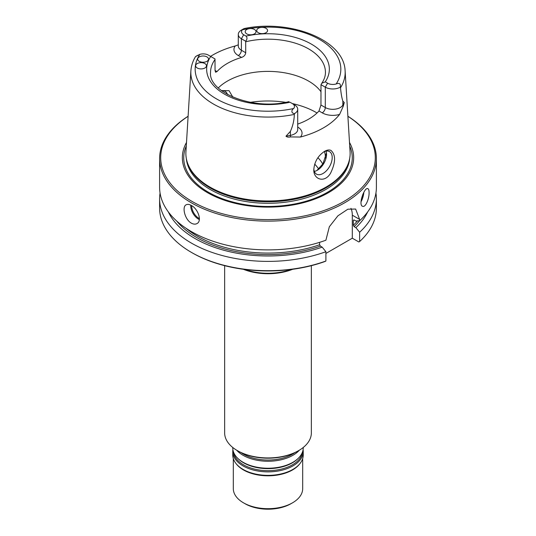<?xml version="1.0" encoding="UTF-8"?>
<svg xmlns="http://www.w3.org/2000/svg" width="536" height="536" viewBox="0 0 536 536"><rect width="100%" height="100%" fill="white"/><g stroke="black" fill="none" stroke-linecap="round" stroke-linejoin="round"><path stroke-width="0.8" d="M224.644 265.662L224.644 432.9A43.356 25.031 0 0 0 237.341 450.602L238.111 451.044A42.27 24.408 0 0 0 297.889 451.044L298.659 450.602A43.356 25.031 0 0 0 311.356 432.9L311.356 265.662M238.111 451.044L237.341 450.602A43.356 25.031 0 0 0 298.659 450.602M243.337 269.286A43.356 25.031 0 0 0 292.663 269.286M244.939 269.501A43.898 25.346 0 0 0 291.061 269.501M233.314 458.582L233.314 488.658A34.686 20.026 0 0 0 243.471 502.815L245.006 503.699A32.515 18.773 0 0 0 290.994 503.699L292.529 502.815A34.686 20.026 0 0 0 302.686 488.658L302.686 458.582M245.006 503.699L243.471 502.815A34.686 20.026 0 0 0 292.529 502.815M232.912 449.717A35.229 20.341 0 0 0 232.771 451.54L232.771 455.024A35.229 20.341 0 0 0 235.84 463.332L236.336 463.968A34.686 20.026 0 0 0 243.471 469.951A34.686 20.026 0 0 0 299.664 463.968L300.16 463.332A35.229 20.341 0 0 0 303.229 455.024L303.229 451.54A35.229 20.341 0 0 0 303.088 449.717M235.84 463.332A35.229 20.341 0 0 0 268 475.365A35.229 20.341 0 0 0 300.16 463.332M232.771 451.54A35.229 20.341 0 0 0 268 471.874A35.229 20.341 0 0 0 303.229 451.54M232.771 447.493L232.771 447.895A35.229 20.341 0 0 0 237.394 457.965A35.229 20.341 0 0 0 268 468.23A35.229 20.341 0 0 0 298.606 457.965A35.229 20.341 0 0 0 303.229 447.895L303.229 447.493M236.644 450.186A35.229 20.341 0 0 0 268 461.255A35.229 20.341 0 0 0 299.356 450.186M322.773 164.123A57.446 33.165 0 0 0 317.915 157.705M325.439 158.1A57.446 33.165 0 0 0 325.446 157.664A57.446 33.165 0 0 0 324.461 151.547M326.478 152.988L322.96 163.808L316.897 170.461M221.381 90.571L229.033 90.691L232.865 97.157M246.774 33.902A5.42 3.129 180 0 1 245.186 31.684A5.42 3.129 180 0 1 250.607 28.555A5.42 3.129 180 0 1 256.027 31.684A5.42 3.129 180 0 1 252.684 34.579A5.42 3.129 180 0 1 246.774 33.902M258.312 32.723A5.42 3.129 180 0 1 256.724 30.512A5.42 3.129 180 0 1 262.144 27.383A5.42 3.129 180 0 1 267.565 30.512A5.42 3.129 180 0 1 264.215 33.4A5.42 3.129 180 0 1 258.312 32.723M340.306 87.154L340.534 87.723C340.976 93.197 341.747 97.653 342.839 101.09L344.273 102.557L343.154 106.517L339.596 114.416A14.914 8.61 180 0 1 322.23 112.848A4.335 2.506 120 0 0 325.298 107.535L325.298 87.18A10.579 6.11 180 0 0 340.306 87.154C340.849 83.743 339.476 82.678 336.179 83.958A7.33 4.228 180 0 1 327.596 83.201L325.272 81.854A61.352 35.416 0 0 0 311.382 44.12A61.352 35.416 0 0 0 246.011 36.093C247.398 37.52 247.29 39.229 245.689 41.218L241.388 38.739A10.579 6.11 180 0 1 238.292 34.418A10.579 6.11 180 0 1 241.388 30.096A10.579 6.11 180 0 1 241.435 30.07M246.011 36.093L243.686 34.753A7.33 4.228 180 0 1 242.379 29.802L243.512 28.877L241.388 30.096M215.043 70.464L215.586 72.246L217 71.596L215.043 70.464L215.003 58.94L208.404 55.128A7.33 4.228 0 0 0 199.821 54.371A72.836 42.049 0 0 0 216.497 98.899A72.836 42.049 0 0 0 293.621 108.527A7.33 4.228 0 0 0 292.314 103.569L290.311 102.416M197.221 67.992A5.42 3.129 180 0 1 195.633 65.781A5.42 3.129 180 0 1 201.054 62.652A5.42 3.129 180 0 1 206.474 65.781A5.42 3.129 180 0 1 203.131 68.675A5.42 3.129 180 0 1 197.221 67.992M199.258 61.332A5.42 3.129 180 0 1 197.67 59.121A5.42 3.129 180 0 1 203.09 55.992A5.42 3.129 180 0 1 208.511 59.121A5.42 3.129 180 0 1 205.161 62.009A5.42 3.129 180 0 1 199.258 61.332M320.957 91.703A57.446 33.165 0 0 0 271.638 71.456A57.446 33.165 0 0 0 218.286 87.938M245.689 41.218L245.729 52.749C245.401 55 244.007 56.555 241.555 57.419A57.446 33.165 0 0 0 217 71.596M325.272 81.854L321.774 83.254L320.997 84.695L320.957 105.029L319 110.979A57.446 33.165 180 0 1 297.708 124.097M327.596 83.201L325.298 87.18L320.997 84.695M326.042 151.092A13.005 7.511 -60 0 1 326.558 154.301A13.005 7.511 -60 0 1 317.359 170.234A13.005 7.511 -60 0 1 314.324 171.386M221.723 90.832A13.005 7.511 -60 0 1 225.147 91.355A13.005 7.511 -60 0 1 227.465 94.517M340.534 87.723A77.164 44.548 0 0 0 345.117 70.953C344.28 39.765 290.036 18.995 244.396 28.509L243.512 28.877M197.864 55.228L195.74 56.454A10.579 6.11 0 0 0 195.694 56.481L199.821 54.371M293.621 108.527C291.604 109.666 290.72 113.337 294.565 113.565A10.579 6.11 0 0 0 297.708 109.217A10.579 6.11 0 0 0 294.612 104.902L292.314 103.569A68.286 39.423 0 0 1 317.044 112.982M313.835 168.927A13.005 7.511 120 0 0 316.501 174.133A13.005 7.511 120 0 0 323.007 173.49A13.005 7.511 120 0 0 331.503 162.033A13.005 7.511 120 0 0 329.513 151.608A13.005 7.511 120 0 0 323.751 151.856M210.548 56.367A78.042 45.058 0 0 1 235.237 45.969L237.93 44.977M339.596 114.416A78.584 45.372 180 0 1 300.395 137.049L290.499 136.915C288.522 137.363 287.021 137.129 285.983 136.211L290.398 131.367C292.884 125.859 294.19 120.205 294.324 114.403L294.565 113.565M330.926 150.395C329.191 149.618 327.067 149.939 324.561 151.353C318.036 155.728 314.458 161.778 313.821 169.503C313.212 179.379 324.568 183.533 330.571 173.188C335.764 162.348 335.884 154.75 330.926 150.395M345.117 70.953L350.075 151.869A82.122 47.416 180 0 1 348.635 162.529A82.122 47.416 180 0 1 292.066 198.876A82.122 47.416 180 0 1 209.931 187.071A82.122 47.416 180 0 1 187.365 162.529A82.122 47.416 180 0 1 185.925 151.869L190.883 70.953A77.164 44.548 0 0 0 294.324 114.403M187.365 162.529L187.694 163.507A81.787 47.222 0 0 0 210.166 187.948A81.787 47.222 0 0 0 291.966 199.707A81.787 47.222 0 0 0 348.306 163.507L348.635 162.529M186.501 142.449A85.653 49.453 0 0 0 207.432 192.632A85.653 49.453 0 0 0 312.702 199.848A85.653 49.453 0 0 0 349.499 142.449M188.109 116.305A107.307 61.955 0 0 0 192.123 201.469A107.307 61.955 0 0 0 341.78 202.648A107.307 61.955 0 0 0 347.891 116.305M188.109 116.258A108.393 62.578 0 0 0 159.607 158.549A108.393 62.578 0 0 0 191.359 202.796A108.393 62.578 0 0 0 309.48 216.363A108.393 62.578 0 0 0 376.393 158.549A108.393 62.578 0 0 0 347.891 116.258M369.09 192.638C369.291 198.501 365.599 207.512 362.758 206.34C357.854 205.543 364.292 187.064 367.756 188.612C368.634 188.933 369.076 190.273 369.09 192.638M191.359 205.456C189.275 204.276 187.526 204.062 186.126 204.806C181.731 206.782 184.88 219.706 191.359 223.15C193.469 224.309 195.345 224.45 196.967 223.579C202.32 221.04 198.012 208.805 191.359 205.456M350.959 208.343A23.845 13.769 -60 0 1 352.306 215.191L352.306 238.198L325.901 253.441M159.607 158.549L159.607 187.319A108.393 62.578 0 0 0 191.359 231.565A108.393 62.578 0 0 0 325.901 240.215L329.339 226.748L337.901 215.827L347.857 209.201L355.636 209.047L359.629 219.412L352.306 215.191M376.393 198.809L376.393 208.109A108.393 62.578 0 0 1 359.629 241.542L359.629 232.242A108.393 62.578 0 0 0 376.393 198.809A108.393 62.578 0 0 0 375.93 193.067M367.676 211.894A103.234 59.603 0 0 1 355.884 227.653L359.629 232.242M355.884 227.653L354.115 226.634L353.331 225.294L353.331 220.423L354.115 219.995L355.884 221.013L359.629 220.745A108.393 62.578 0 0 0 376.393 187.319L376.393 158.549M353.867 219.901A99.716 57.573 0 0 1 353.331 220.423L354.115 219.995M185.885 228.162A99.716 57.573 0 0 0 319.603 244.764L319.603 242.346M319.603 244.764L320.394 246.104L322.163 247.123A103.234 59.603 0 0 1 168.324 211.894M160.07 193.067A108.393 62.578 0 0 0 159.607 198.809A108.393 62.578 0 0 0 215.693 253.622A108.393 62.578 0 0 0 325.901 251.712L322.163 247.123M359.629 220.745L359.629 219.412M159.607 198.809L159.607 208.109A108.393 62.578 0 0 0 191.359 252.356A108.393 62.578 0 0 0 325.901 261.012L325.901 251.712M191.359 252.356L192.123 252.798A107.307 61.955 0 0 0 325.118 261.441L325.901 261.012M359.629 241.542L358.839 241.97L352.306 238.198M233.555 452.15A34.532 19.939 0 0 0 268 470.668A34.532 19.939 0 0 0 302.445 452.15M237.394 457.965L237.997 458.575A34.532 19.939 0 0 0 268 468.638A34.532 19.939 0 0 0 298.003 458.575L298.606 457.965M241.086 452.605A34.532 19.939 0 0 0 294.914 452.605M318.692 169.081A53.975 31.162 0 0 0 314.692 164.157M285.594 102.316A68.286 39.423 0 0 0 250.406 102.316M235.237 45.969A14.914 8.61 0 0 0 238.326 55.55A4.335 2.506 120 0 0 241.388 50.243L241.388 38.739L243.686 34.753M215.043 59.496A57.446 33.165 0 0 0 210.554 72.347C208.048 91.891 252.51 110.945 288.971 101.646M210.728 56.468A61.352 35.416 0 0 0 224.618 94.209A61.352 35.416 0 0 0 289.989 102.229M321.774 83.254C324.24 79.623 325.466 75.991 325.446 72.347A57.446 33.165 0 0 0 245.729 41.775M336.179 83.958A72.836 42.049 0 0 0 319.503 39.43A72.836 42.049 0 0 0 242.379 29.802M238.292 34.418L238.292 45.922A10.579 6.11 0 0 0 241.388 50.243L245.729 52.749M238.326 55.55L241.555 57.419M322.23 112.848L319 110.979M343.154 106.517A4.335 3.37 29.4 0 1 342.839 105.103A10.579 6.11 180 0 1 325.298 107.535L320.957 105.029M297.708 109.217L297.708 129.571A10.579 6.11 180 0 1 290.398 135.38L290.398 131.367M290.499 136.915A4.335 1.092 79.4 0 1 290.398 135.38L285.983 136.211M297.708 127.045A14.914 8.61 180 0 1 300.395 137.049M344.273 102.557L342.839 105.103L342.839 101.09M186.314 158.415A81.787 47.222 0 0 0 210.166 189.463A81.787 47.222 0 0 0 297.413 200.136A81.787 47.222 0 0 0 349.686 158.415M186.287 145.946A84.259 48.649 0 0 0 208.417 192.223A84.259 48.649 0 0 0 309.574 200.136A84.259 48.649 0 0 0 349.713 145.946M362.651 194.782A8.563 3.069 -74.3 0 1 361.324 199.191M199.405 218.574A10.191 5.883 60 0 1 191.667 205.636M363.844 192.297A9.213 3.303 -74.3 0 1 361.009 201.777M199.338 219.552A10.841 6.258 60 0 1 190.769 205.134M354.115 226.634A100.802 58.196 0 0 0 359.542 220.752M353.331 225.294A99.716 57.573 0 0 0 357.485 220.899M176.679 221.026A100.802 58.196 0 0 0 320.394 246.104M195.493 56.655C192.746 61.205 191.211 65.975 190.883 70.953"/></g></svg>
